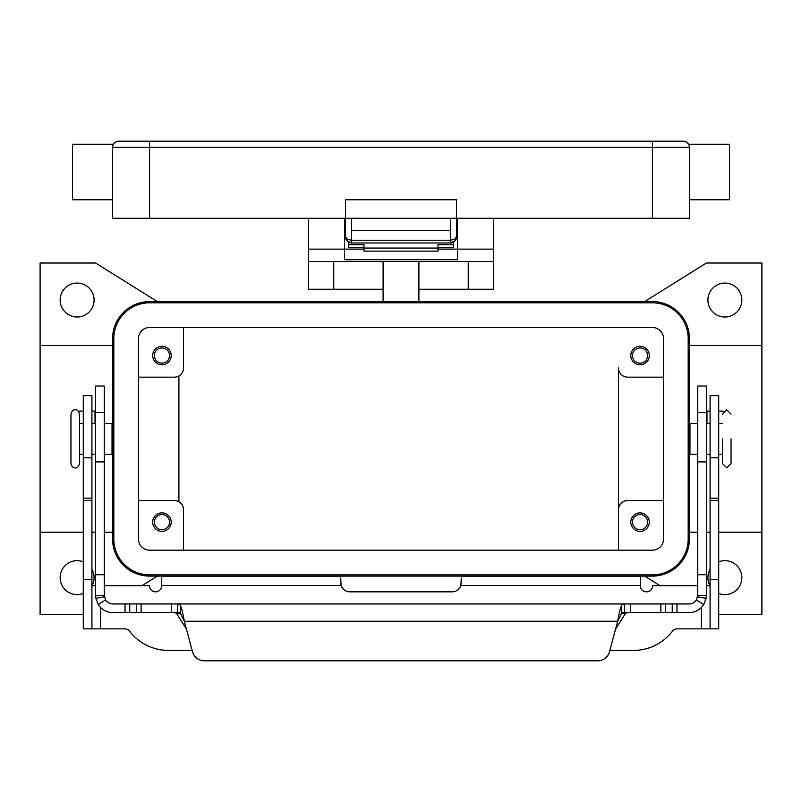 <?xml version="1.0" encoding="UTF-8"?>
<svg xmlns="http://www.w3.org/2000/svg" width="802" height="802" viewBox="0 0 802 802"><rect width="100%" height="100%" fill="white"/><g stroke="black" fill="none" stroke-linecap="round" stroke-linejoin="round"><path stroke-width="1.2" d="M621.761 612.608L624.297 612.608L621.761 613.109L617.68 621.239C619.034 613.43 620.397 608.006 621.761 604.989L624.297 603.966L689.098 603.966A8.642 8.642 0 0 0 696.407 599.936L697.74 595.335L697.74 386.033L706.382 386.033L706.382 595.335L706.121 598.312L703.715 604.538A17.273 17.273 0 0 1 689.098 612.608L624.247 612.608M104.26 399.717L104.26 386.033L95.618 386.033L95.618 595.335L104.26 595.335L104.26 399.717M104.26 595.335L105.593 599.936L98.285 604.538A17.273 17.273 0 0 0 112.902 612.608L180.239 612.608M177.753 612.608L177.703 603.966L180.239 604.989C181.593 607.996 182.956 613.41 184.32 621.239L180.239 613.109L177.703 612.608M175.057 612.608L176.52 613.41L186.405 629.009M95.618 411.075L91.919 411.075M624.297 612.608L624.297 603.966L112.902 603.966A8.642 8.642 0 0 1 105.593 599.936M98.285 604.538L95.879 598.312L95.618 595.335M204.4 660.828A12.341 12.341 0 0 1 192.48 651.685L184.32 621.239L617.68 621.239L609.52 651.685A12.341 12.341 0 0 1 597.6 660.828L204.4 660.828M78.586 411.406A3.088 3.088 0 0 1 79.969 411.075L83.288 411.075M615.595 629.009L625.48 613.41L626.943 612.608M177.753 603.966L624.247 603.966M597.6 660.828A12.341 12.341 0 0 0 609.52 651.685M697.74 595.335L706.382 595.335M710.081 411.075L706.382 411.075M722.031 411.075A3.088 3.088 0 0 1 723.414 411.406A3.088 3.088 0 0 0 722.031 411.075L718.712 411.075M450.353 242.966A6.165 6.165 0 0 0 454.714 241.161A6.165 6.165 0 0 1 450.353 242.966L454.714 241.161L456.518 236.801L454.714 239.247L450.353 240.259L450.353 242.966L351.647 242.966L351.647 240.259L347.286 239.247L345.482 236.801L347.286 241.161L351.647 242.966A6.165 6.165 0 0 1 347.286 241.161A6.165 6.165 0 0 0 351.647 242.966M457.451 236.801L456.518 236.801A6.165 6.165 0 0 1 454.714 241.161A6.165 6.165 0 0 0 456.518 236.801L456.518 199.778L345.482 199.778L345.482 236.801A6.165 6.165 0 0 0 347.286 241.161A6.165 6.165 0 0 1 345.482 236.801L344.549 236.801M652.397 141.172L118.756 141.172A6.165 6.165 0 0 0 112.591 147.337L652.397 147.337L652.397 141.172L683.244 141.172A6.165 6.165 0 0 1 687.605 142.977A6.165 6.165 0 0 0 683.244 141.172M113.413 144.26L112.972 145.212L113.413 144.26L72.491 144.26L72.491 199.778L112.591 199.778M112.591 147.337L112.591 218.284L689.409 218.284L689.409 147.337C688.487 143.237 688.487 143.237 689.409 147.337A6.165 6.165 0 0 0 687.605 142.977A6.165 6.165 0 0 1 689.028 145.212L688.587 144.26L729.509 144.26L729.509 199.778L689.409 199.778M450.353 218.284L450.353 230.625L351.647 230.625L351.647 218.284M70.947 414.163L70.947 463.516C71.719 466.624 73.162 468.057 75.268 467.837C76.962 468.438 78.406 466.995 79.578 463.516L79.578 414.163C78.406 410.684 76.962 409.241 75.268 409.842C73.162 409.622 71.719 411.055 70.947 414.163M722.422 438.834L722.422 463.516L722.422 438.834M308.459 218.284L308.459 289.231L383.105 289.231M418.895 289.231L493.541 289.231L493.541 218.284M649.309 522.122A9.253 9.253 0 0 1 640.056 531.375A9.253 9.253 0 0 1 630.803 522.122A9.253 9.253 0 0 1 640.056 512.869A9.253 9.253 0 0 1 649.309 522.122M632.467 522.122A7.589 7.589 0 0 0 640.056 529.711A7.589 7.589 0 0 0 647.645 522.122A7.589 7.589 0 0 0 640.056 514.533A7.589 7.589 0 0 0 632.467 522.122M171.197 355.557A9.253 9.253 0 0 1 161.944 364.81A9.253 9.253 0 0 1 152.691 355.557A9.253 9.253 0 0 1 161.944 346.304A9.253 9.253 0 0 1 171.197 355.557M154.355 355.557A7.589 7.589 0 0 0 161.944 363.146A7.589 7.589 0 0 0 169.533 355.557A7.589 7.589 0 0 0 161.944 347.968A7.589 7.589 0 0 0 154.355 355.557M171.197 522.122A9.253 9.253 0 0 1 161.944 531.375A9.253 9.253 0 0 1 152.691 522.122A9.253 9.253 0 0 1 161.944 512.869A9.253 9.253 0 0 1 171.197 522.122M154.355 522.122A7.589 7.589 0 0 0 161.944 529.711A7.589 7.589 0 0 0 169.533 522.122A7.589 7.589 0 0 0 161.944 514.533A7.589 7.589 0 0 0 154.355 522.122M649.309 355.557A9.253 9.253 0 0 1 640.056 364.81A9.253 9.253 0 0 1 630.803 355.557A9.253 9.253 0 0 1 640.056 346.304A9.253 9.253 0 0 1 649.309 355.557M632.467 355.557A7.589 7.589 0 0 0 640.056 363.146A7.589 7.589 0 0 0 647.645 355.557A7.589 7.589 0 0 0 640.056 347.968A7.589 7.589 0 0 0 632.467 355.557M104.26 423.416L112.029 423.416L112.029 454.263L104.26 454.263M697.74 423.416L689.971 423.416L689.971 454.263L697.74 454.263M731.053 438.834L731.053 463.516L726.732 467.837L722.422 463.516M741.85 300.028A16.962 16.962 0 0 1 724.888 317.001A16.962 16.962 0 0 1 707.915 300.028A16.962 16.962 0 0 1 724.888 283.066A16.962 16.962 0 0 1 741.85 300.028M718.712 561.841A16.962 16.962 0 0 1 741.85 577.651A16.962 16.962 0 0 1 718.712 593.45M709.93 585.671A16.962 16.962 0 0 1 710.081 569.36M91.919 569.36A16.962 16.962 0 0 1 92.07 585.671M83.288 593.45A16.962 16.962 0 0 1 60.15 577.651A16.962 16.962 0 0 1 83.288 561.841M94.085 300.028A16.962 16.962 0 0 1 77.112 317.001A16.962 16.962 0 0 1 60.15 300.028A16.962 16.962 0 0 1 77.112 283.066A16.962 16.962 0 0 1 94.085 300.028M438.012 247.748L453.441 247.748L453.441 242.134M348.559 242.134L348.559 244.68L363.988 244.68L363.988 251.126L438.012 251.126L438.012 244.68L453.441 244.68M348.559 244.68L348.559 247.748L363.988 247.748M104.26 585.671L149.403 585.671A6.165 6.165 0 0 0 155.568 591.836A6.165 6.165 0 0 0 161.733 585.671L161.733 576.177L340.639 576.177L341.091 585.43A9.253 9.253 0 0 0 349.903 591.836L452.097 591.836A9.253 9.253 0 0 0 460.909 585.43L461.361 576.177L640.267 576.177L640.267 585.43L460.909 585.43M95.618 585.671L91.919 585.671M192.149 650.442L168.671 650.442A49.353 49.353 0 0 1 129.603 631.254A6.165 6.165 0 0 0 124.721 628.848L83.288 628.848L91.919 628.848L91.919 395.657L83.288 395.657L83.288 457.762L91.919 457.762M83.288 628.848L83.288 457.762M710.081 628.848L710.081 395.657L718.712 395.657L718.712 628.848L677.279 628.848A6.165 6.165 0 0 0 672.397 631.254A49.353 49.353 0 0 1 633.329 650.442L609.851 650.442M697.74 585.671L652.597 585.671A6.165 6.165 0 0 1 646.432 591.836A6.165 6.165 0 0 1 640.267 585.671L640.267 585.43M710.081 585.671L706.382 585.671M83.288 614.663L40.1 614.663L40.1 532.237L83.288 532.237M157.312 301.572L95.618 263.016L40.1 263.016L40.1 532.237M157.312 576.107L142.014 585.671M652.397 576.107L149.603 576.107A37.012 37.012 0 0 1 112.591 539.084L112.591 338.584A37.012 37.012 0 0 1 149.603 301.572L652.397 301.572A37.012 37.012 0 0 1 689.409 338.584L689.409 539.084A37.012 37.012 0 0 1 652.397 576.107M659.986 585.671L644.688 576.107M644.688 301.572L706.382 263.016L761.9 263.016L761.9 614.663L718.712 614.663M618.462 550.192L618.462 509.781L618.462 550.192M663.505 500.528L627.715 500.528A9.253 9.253 0 0 0 618.462 509.781L618.462 367.887A9.253 9.253 0 0 0 627.715 377.151L663.505 377.151M149.603 302.805A35.779 35.779 0 0 0 113.824 338.584L113.824 539.084A35.779 35.779 0 0 0 149.603 574.874L652.397 574.874A35.779 35.779 0 0 0 688.176 539.084L688.176 338.584A35.779 35.779 0 0 0 652.397 302.805L149.603 302.805M138.495 539.084L138.495 338.584A11.108 11.108 0 0 1 149.603 327.487L652.397 327.487A11.108 11.108 0 0 1 663.505 338.584L663.505 539.084A11.108 11.108 0 0 1 652.397 550.192L149.603 550.192A11.108 11.108 0 0 1 138.495 539.084M138.495 377.151L174.285 377.151A9.253 9.253 0 0 0 183.538 367.887L183.538 327.487M138.495 500.528L174.285 500.528A9.253 9.253 0 0 1 183.538 509.781L183.538 550.192M178.906 375.907L178.906 501.771M761.9 532.237L718.712 532.237M710.081 532.237L706.382 532.237M697.74 532.237L689.409 532.237M761.9 345.431L689.409 345.431M40.1 345.431L112.591 345.431M91.919 532.237L95.618 532.237M104.26 532.237L112.591 532.237M308.459 249.131L344.549 249.131L344.549 218.284M457.451 218.284L457.451 259.708L344.549 259.708L344.549 249.131L363.988 249.131M308.459 261.472L493.541 261.472M438.012 249.131L493.541 249.131M383.105 261.472L383.105 301.572M418.895 301.572L418.895 261.472M363.988 248.059L438.012 248.059M706.382 412.559L697.74 412.559M95.007 423.416L95.007 411.075M180.239 613.109L180.239 604.989M171.297 612.608L171.297 603.966M104.39 596.818L95.879 598.312M125.032 612.608L125.032 603.966M129.754 612.608L129.754 603.966M136.41 612.608L136.41 603.966M141.132 612.608L141.132 603.966M95.618 412.559L104.26 412.559M95.618 574.713L104.26 574.713M95.618 461.912L104.26 461.912M625.48 613.41L621.46 613.41M180.54 613.41L176.52 613.41M621.761 613.109L621.761 604.989M697.61 596.818L706.121 598.312M696.407 599.936L703.715 604.538M706.382 574.713L697.74 574.713M706.993 411.075L706.993 423.416M706.382 461.912L697.74 461.912M676.968 612.608L676.968 603.966M672.246 612.608L672.246 603.966M665.59 612.608L665.59 603.966M660.868 612.608L660.868 603.966M630.703 612.608L630.703 603.966M118.756 141.172A6.165 6.165 0 0 0 114.395 142.977M149.603 141.172L149.603 218.284M652.397 218.284L652.397 147.337L689.409 147.337M689.028 145.212A6.165 6.165 0 0 0 687.605 142.977M450.353 230.625L450.353 240.259L351.647 240.259L351.647 230.625M83.288 498.172L91.919 498.172M83.288 500.528L91.919 500.528M83.288 579.495L91.919 579.495M100.561 607.425L100.561 628.848M341.091 585.43L161.733 585.43M701.439 628.848L701.439 607.425M718.712 457.762L710.081 457.762M718.712 498.172L710.081 498.172M718.712 500.528L710.081 500.528M718.712 579.495L710.081 579.495M333.752 261.472L333.752 289.231M468.248 289.231L468.248 261.472M348.379 242.034L346.494 240.189M345.482 236.801L345.592 238.004M453.621 242.034L455.506 240.189M456.408 238.004L456.518 236.801M731.053 414.163L726.732 409.842L722.422 414.163M112.591 448.087L112.029 448.087M83.288 454.263L79.578 454.263M95.618 454.263L91.919 454.263M689.409 429.581L689.971 429.581M718.712 423.416L722.422 423.416M706.382 423.416L710.081 423.416M706.382 454.263L710.081 454.263M718.712 454.263L722.422 454.263M689.409 448.087L689.971 448.087M91.919 423.416L95.618 423.416M79.578 423.416L83.288 423.416M112.029 429.581L112.591 429.581"/></g></svg>
